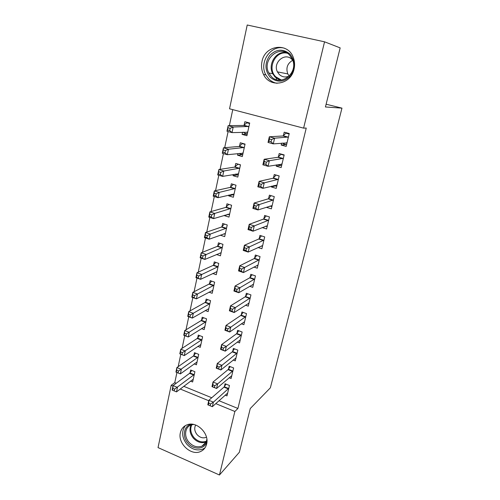 <?xml version="1.0" encoding="UTF-8"?>
<svg xmlns="http://www.w3.org/2000/svg" width="500" height="500" viewBox="0 0 500 500"><rect width="100%" height="100%" fill="white"/><g stroke="black" fill="none" stroke-linecap="round" stroke-linejoin="round"><path stroke-width="0.75" d="M294.069 69.056C291 84.825 269.738 88.275 263.55 74.463C261.569 70.431 261.05 66.131 261.994 61.55C264.775 45.038 288.094 41.812 293.363 57.688C294.713 61.35 294.944 65.144 294.069 69.056M206.631 444.038C205.769 447.45 203.863 449.888 200.912 451.344C191.462 456.419 177.438 443.537 180.394 432.663C181.363 428.663 183.706 426.006 187.419 424.7C196.887 421.05 209.556 433.713 206.631 444.038M232.763 109.637L229.363 125.65M228.106 131.556L224.681 147.7M223.425 153.6L220.081 169.363M218.825 175.256L215.556 190.644M214.306 196.537L211.119 211.556M209.862 217.444L206.75 232.106M205.5 237.994L202.456 252.312M201.213 258.194L198.238 272.175M196.994 278.05L194.094 291.7M192.844 297.575L190.012 310.906M188.769 316.775L186 329.794M184.756 335.656L182.056 348.375M180.812 354.225L178.169 366.656M176.931 372.5L174.775 382.644L171.181 385.294L172.969 386.031M229.537 108.794L247.219 25L324.55 41.819L303.606 128.138L229.537 108.794M324.55 41.819L340.163 47.888L325.431 106.969L341.969 108.138L270.369 387.812L250.263 408.531L239.356 452.262L219.456 475L158.031 447.6L171.181 385.294M341.969 108.138L326.119 104.219M242.537 154.644L237.562 155.225L242.312 156.569L245.062 144.094L240.281 142.769L239.544 146.144M237.562 155.225L237.931 153.519M280.625 165.394L276.225 166.175L281.163 167.575L284.169 154.913L279.194 153.537L278.394 156.962M276.225 166.175L276.537 164.844M232.887 194.8L228.694 195.844L233.35 197.262L236.006 185.2L231.325 183.8L230.613 187.062M228.694 195.844L228.869 195.044M270.269 206.15L266.537 207.375L271.369 208.85L274.269 196.612L269.406 195.162L268.631 198.469M220.188 235.156L224.675 236.619L227.244 224.95L222.656 223.481L221.969 226.637M221.856 227.162L221.931 226.831M258.038 247.488L261.9 248.744L264.706 236.919L259.95 235.394L259.194 238.594M259.069 239.125L259.15 238.787M212.731 273.488L216.275 274.713L218.769 263.412L214.275 261.887L213.606 264.938M213.481 265.512L213.562 265.144M249.688 286.281L252.744 287.337L255.456 275.894L250.8 274.306L250.069 277.4M249.931 277.981L250.019 277.606M205.231 310.531L208.15 311.6L210.562 300.656L206.156 299.069L205.512 302.031M241.369 323.769L243.875 324.688L246.506 313.606L241.944 311.962L241.238 314.956M197.812 346.388L200.275 347.337L202.613 336.731L198.294 335.094L197.669 337.962M233.181 360.031L235.294 360.85L237.844 350.119L233.369 348.425L232.688 351.325M190.519 381.119L192.638 381.981L194.906 371.7L190.669 370.006L190.062 372.788M225.162 395.15L226.981 395.881L229.45 385.487L225.062 383.738L224.406 386.55M174.775 382.644L176.238 383.237M183.756 386.312L211.744 397.762M218.981 400.719L237.919 408.462L306.244 128.062L303.606 128.138M229.15 377.731L231.106 378.506L233.612 367.944L229.181 366.219L228.512 369.075M194.15 363.894L196.425 364.794L198.725 354.35L194.45 352.688L193.837 355.506M237.256 342.05L239.55 342.912L242.138 332.013L237.619 330.337L236.931 333.288M201.513 328.606L204.181 329.613L206.556 318.837L202.194 317.225L201.556 320.138M245.519 305.181L248.275 306.163L250.944 294.906L246.331 293.288L245.619 296.331M208.975 292.162L212.181 293.306L214.631 282.188L210.181 280.625L209.525 283.631M253.869 267.056L257.281 268.2L260.044 256.569L255.338 255.012L254.594 258.156M254.462 258.712L254.55 258.356M216.475 254.488L220.444 255.819L222.975 244.338L218.431 242.844L217.756 245.944M217.638 246.494L217.712 246.144M262.156 227.569L266.594 228.962L269.45 216.938L264.637 215.45L263.875 218.7M263.756 219.206L263.831 218.888M228.331 214.425L224.369 215.65L228.975 217.1L231.588 205.238L226.956 203.806L226.256 207.013M224.369 215.65L224.45 215.287M226.144 207.512L226.213 207.194M275.344 185.931L271.337 186.95L276.225 188.388L279.175 175.944L274.262 174.531L273.469 177.894M271.337 186.95L271.525 186.169M237.6 174.875L233.088 175.706L237.794 177.087L240.494 164.819L235.763 163.456L235.037 166.775M233.088 175.706L233.363 174.456M286.225 144.562L281.194 145.044L286.188 146.4L289.244 133.519L284.219 132.181L283.4 135.662M281.194 145.044L281.644 143.138M247.25 134.162L242.106 134.4L246.912 135.706L249.706 123.019L244.875 121.731L244.125 125.162M242.106 134.4L242.587 132.213M237.919 408.462L234.869 411.475L219.456 475M180.238 389.019L208.738 400.731M215.763 403.619L234.869 411.475M276.594 79.669L276.144 77.962M210.588 403.963L208.756 403.212L208.344 405.025L210.169 405.781L210.588 403.963L213.4 402.169L212.35 406.694L207.8 404.812L208.837 400.294L213.4 402.169L228.781 388.3M227.644 393.088L212.35 406.694L210.169 405.781M208.756 403.212L208.837 400.294L223.938 387.131L226.062 384.137M208.344 405.025L207.8 404.812M174.244 390.931L174.625 389.137L172.856 388.413L172.481 390.2L176.506 391.881L172.119 390.062L173.062 385.6L177.463 387.406L176.506 391.881L193.25 379.212M191.825 370.469L189.562 373.344L173.062 385.6L172.856 388.413M194.294 374.481L174.625 389.137M172.119 390.062L172.481 390.2M214.812 385.656L212.963 384.913L212.537 386.756L214.387 387.5L214.812 385.656L217.638 383.888L216.575 388.488L211.975 386.631L213.025 382.038L217.638 383.888L232.931 370.806M231.781 375.669L216.575 388.488L214.387 387.5M212.963 384.913L213.025 382.038L228.05 369.644L230.231 366.625M212.537 386.756L211.975 386.631M219.106 367.038L217.237 366.306L216.806 368.181L218.675 368.913L219.106 367.038L221.95 365.3L220.863 369.975L216.219 368.144L217.288 363.475L221.95 365.3L237.15 353.025M235.981 357.962L220.863 369.975L218.675 368.913M217.237 366.306L217.288 363.475L232.225 351.875L234.462 348.837M216.806 368.181L216.219 368.144M178.088 372.863L178.475 371.037L176.694 370.325L176.306 372.144L180.356 373.881L175.925 372.094L176.887 367.556L181.331 369.338L180.356 373.881L197.044 361.987M195.662 353.156L193.337 356.05L176.887 367.556L176.694 370.325M198.106 357.181L178.475 371.037M175.925 372.094L176.306 372.144M182 354.5L182.394 352.644L180.594 351.944L180.2 353.794L184.275 355.588L179.794 353.825L180.775 349.212L185.263 350.969L184.275 355.588L200.9 344.487M199.562 335.575L197.169 338.481L180.775 349.212L180.594 351.944M201.975 339.606L182.394 352.644M179.794 353.825L180.2 353.794M206.956 441.656C204.875 449.525 193.8 450.331 188.012 443.212C181.894 436.575 183.781 425.613 191.4 424.169M193.663 424.456L191.312 424.906C184.869 426.825 183.644 436.431 189.006 442.287C193.075 446.525 197.419 447.794 202.037 446.094C204.744 444.775 206.35 442.506 206.869 439.288M195.637 425.031C194.069 428.194 194.562 431.413 197.125 434.681C199.938 437.606 202.956 438.494 206.181 437.344L206.475 437.2M185.319 425.637C181.306 431.356 181.819 437.569 186.869 444.263C191.969 449.569 197.4 451.125 203.169 448.938L205.006 447.819M289.944 54.062C295.519 61.15 295.606 68.519 290.206 76.169C283.538 82.406 276.863 82.756 270.169 77.213C264.706 70.281 264.581 62.994 269.8 55.362C276.356 48.969 283.075 48.531 289.944 54.062M271.269 76.438C280.519 87.05 298.512 73.225 292.544 59.669L289.556 55.031C279.494 43.919 261.488 59.906 268.831 72.981L271.269 76.438M292.819 60.444L292 59.488C285.062 51.788 272.45 62.7 277.438 71.875L279.194 74.394C282.206 77.181 285.6 77.694 289.363 75.938M284.731 48.325C271.344 43.906 258.606 62.162 265.8 74.781L268.731 78.9C271.081 81.275 273.863 82.75 277.075 83.312M289.2 76.025L287.8 73.906C285.75 67.962 287.387 63.425 292.706 60.3M223.475 348.106L221.588 347.388L221.15 349.294L223.038 350.012L223.475 348.106L226.331 346.394L225.225 351.15L220.531 349.35L221.619 344.606L226.331 346.394L241.438 334.963M240.25 339.981L225.225 351.15L223.038 350.012M221.588 347.388L221.619 344.606L236.469 333.819L238.775 330.763M221.15 349.294L220.531 349.35M227.919 328.856L226.012 328.144L225.562 330.081L227.469 330.794L227.919 328.856L230.787 327.169L229.669 332.006L224.919 330.238L226.025 325.412L230.787 327.169L245.794 316.606M244.587 321.706L229.669 332.006L227.469 330.794M226.012 328.144L226.025 325.412L240.781 315.469L243.15 312.4M225.562 330.081L224.919 330.238M185.975 335.831L186.375 333.95L184.556 333.25L184.156 335.138L188.256 336.994L183.731 335.262L184.725 330.575L189.262 332.3L188.256 336.994L204.819 326.712M203.525 317.719L201.062 320.644L184.725 330.575L184.556 333.25M205.912 321.756L186.375 333.95M183.731 335.262L184.156 335.138M190.019 316.85L190.425 314.931L188.588 314.25L188.181 316.169L192.3 318.087L187.731 316.388L188.738 311.619L193.325 313.312L192.3 318.087L208.8 308.656M207.556 299.575L205.019 302.519L188.738 311.619L188.588 314.25M209.906 303.619L190.425 314.931M187.731 316.388L188.181 316.169M248.619 303.169L248.956 303.288M232.438 309.269L230.506 308.575L230.056 310.544L231.981 311.244L232.438 309.269L235.319 307.619L234.181 312.538L229.381 310.8L230.506 305.887L235.319 307.619L250.225 297.956M248.994 303.137L234.181 312.538L231.981 311.244M230.506 308.575L230.506 305.887L245.162 296.825L247.613 293.738M230.056 310.544L229.381 310.8M212.806 290.462L212.419 290.325M194.125 297.55L194.544 295.6L192.688 294.931L192.275 296.875L196.419 298.869L191.8 297.194L192.825 292.344L197.456 294.012L196.419 298.869L212.838 290.312M211.663 281.144L209.031 284.1L192.825 292.344L192.688 294.931M213.969 285.194L194.544 295.6M191.8 297.194L192.275 296.875M252.862 284.406L253.394 284.587M237.037 289.344L235.087 288.663L234.625 290.669L236.575 291.35L237.037 289.344L239.931 287.725L238.769 292.731L233.919 291.025L235.069 286.025L239.931 287.725L254.719 278.994M253.469 284.262L238.769 292.731L236.575 291.35M235.087 288.663L235.069 286.025L249.619 277.875L252.144 274.769M234.625 290.669L233.919 291.025M216.875 272L216.262 271.788M198.306 277.919L198.731 275.938L196.85 275.281L196.431 277.262L200.6 279.319L195.931 277.681L196.975 272.75L201.663 274.381L200.6 279.319L216.95 271.675M215.831 262.419L213.137 265.375L196.975 272.75L196.85 275.281M218.094 266.475L217.631 266.913L213.137 265.375L217.606 266.925L198.731 275.938M195.931 277.681L196.431 277.262M257.137 265.325L257.906 265.581M241.713 269.069L239.744 268.4L239.275 270.444L241.244 271.112L241.713 269.069L244.625 267.481L243.444 272.575L238.538 270.906L239.706 265.819L244.625 267.481L259.294 259.719M258.025 265.075L243.444 272.575L241.244 271.112M239.744 268.4L239.706 265.819L254.188 258.581L256.762 255.481M239.275 270.444L238.538 270.906M221.012 253.231L220.119 252.938M202.562 257.95L202.987 255.938L201.094 255.294L200.662 257.306L204.856 259.438L200.138 257.831L201.2 252.812L205.938 254.412L204.856 259.438L221.119 252.731M220.081 243.388L217.312 246.35L201.2 252.812L201.094 255.294M222.288 247.45L202.987 255.938M200.138 257.831L200.662 257.306M261.419 245.912L262.488 246.262M246.475 248.438L244.481 247.781L244 249.856L245.994 250.512L246.475 248.438L249.4 246.887L248.2 252.069L243.238 250.431L244.425 245.263L249.4 246.887L263.944 240.119M262.656 245.569L248.2 252.069L245.994 250.512M244.481 247.781L244.425 245.263L258.812 238.988L261.456 235.881M244 249.856L243.238 250.431M225.212 234.169L223.969 233.762M206.887 237.644L207.325 235.588L205.406 234.963L204.969 237.013L206.887 237.644L209.188 239.213L204.419 237.638L205.5 232.537L210.281 234.1L209.188 239.213L225.362 233.481M224.406 224.044L221.481 227.044L205.5 232.537L205.406 234.963M226.55 228.106L210.281 234.1L207.325 235.588M204.419 237.638L204.969 237.013M265.694 226.156L267.15 226.619M251.319 227.438L249.3 226.794L248.819 228.912L250.831 229.55L251.319 227.438L254.256 225.919L253.038 231.2L248.019 229.6L249.231 224.331L254.256 225.919L268.675 220.194M267.362 225.731L253.038 231.2L250.831 229.55M249.3 226.794L249.231 224.331L263.425 219.106L266.244 215.944M248.819 228.912L248.019 229.6M229.488 214.788L227.787 214.256M211.287 216.975L211.731 214.887L209.794 214.275L209.35 216.356L211.287 216.975L213.594 218.637L208.769 217.1L209.869 211.906L214.706 213.431L213.594 218.637L229.675 213.912M228.812 204.381L225.769 207.394L209.869 211.906L209.794 214.275M230.881 208.45L214.706 213.431L211.731 214.887M208.769 217.1L209.35 216.356M269.913 206.044L271.894 206.644M256.25 206.056L254.213 205.431L253.719 207.587L255.756 208.212L256.25 206.056L259.206 204.581L257.962 209.95L252.887 208.394L254.119 203.031L259.206 204.581L273.488 199.925M272.15 205.562L257.962 209.95L255.756 208.212M254.213 205.431L254.119 203.031L268.188 198.85L271.119 195.675M253.719 207.587L252.887 208.394M233.825 195.087L231.531 194.394M215.769 195.944L216.219 193.819L214.256 193.219L213.806 195.344L215.769 195.944L218.075 197.694L213.2 196.2L214.319 190.912L219.206 192.406L218.075 197.694L234.062 194.019M233.306 184.387L230.125 187.419L214.319 190.912L214.256 193.219M235.287 188.463L219.206 192.406L216.219 193.819M213.2 196.2L213.806 195.344M274.012 185.544L276.712 186.331M276.238 175.1L279.15 176.05M261.275 184.288L259.212 183.681L258.706 185.875L260.769 186.488L261.275 184.288L264.244 182.856L262.975 188.325L257.844 186.806L259.1 181.35L264.244 182.856L278.375 179.312M277.019 185.044L262.975 188.325L260.769 186.488M259.212 183.681L259.1 181.35L273.031 178.25L276.012 175.144M258.706 185.875L257.844 186.806M238.044 164.112L234.556 167.106L218.85 169.55L223.794 171L222.638 176.388L238.519 173.787M240.475 164.925L237.794 164.15M238.238 175.062L235.394 174.094M220.325 174.537L222.638 176.388L217.706 174.931L218.85 169.55L218.344 173.956L220.325 174.537L220.787 172.375L218.8 171.794M239.762 168.144L223.794 171L220.787 172.375M217.706 174.931L218.344 173.956M278.281 164.544L281.613 165.675M281.7 154.231L280.919 154.338L284.094 155.213M266.388 162.125L264.3 161.537L263.788 163.769L265.875 164.363L266.388 162.125L269.369 160.731L268.081 166.3L262.887 164.825L264.169 159.269L269.369 160.731L283.356 158.344M281.969 164.175L268.081 166.3L265.875 164.363M264.3 161.537L264.169 159.269L277.956 157.294L280.919 154.338M263.788 163.769L262.887 164.825M243.169 143.569L242.288 143.637L239.062 146.456L223.456 147.806L228.456 149.213L227.281 154.7L243.056 153.219M245 144.388L242.288 143.637M242.725 154.7L240.031 153.938L239.525 153.344M224.963 152.75L227.281 154.7L222.294 153.281L223.456 147.806L222.963 152.181L224.963 152.75L225.431 150.55L223.425 149.981M244.319 147.475L228.456 149.213L225.431 150.55M222.294 153.281L222.963 152.181M282.919 143.025L283.406 143.794L286.6 144.662M287.606 133.081L285.912 133.162L289.125 134.019M271.6 139.55L269.488 138.981L268.962 141.256L271.075 141.825L271.6 139.55L274.594 138.2L273.281 143.875L268.031 142.444L269.325 136.781L274.594 138.2L288.419 137.006M287.006 142.938L273.281 143.875L271.075 141.825M269.488 138.981L269.325 136.781L282.962 135.969L285.912 133.162M268.962 141.256L268.031 142.444M248.787 122.769L246.863 122.781L243.644 125.444L228.144 125.669L233.206 127.037L232.006 132.619L247.662 132.294M249.6 123.506L246.863 122.781M247.288 133.994L244.562 133.256L243.744 132.169M229.688 130.569L232.006 132.619L226.969 131.244L228.144 125.669L227.662 130.019L229.688 130.569L230.162 128.331L228.137 127.781M248.95 126.45L233.206 127.037L230.162 128.331M226.969 131.244L227.662 130.019M228.319 388.894L223.938 387.131M228.644 388.506L224.262 386.75M189.913 372.981L194.144 374.675M189.562 373.344L193.794 375.044M232.475 371.375L228.05 369.644M232.794 371.006L228.375 369.275M236.694 353.581L232.225 351.875M237.013 353.219L232.55 351.519M193.688 355.7L197.956 357.369M193.337 356.05L197.613 357.725M197.519 338.144L201.831 339.794M197.169 338.481L201.488 340.131M206.106 441.969C201.562 443.556 197.319 442.287 193.369 438.175C189.9 433.787 189.119 429.4 191.025 425.012M191.794 424.762C189.894 429.019 190.631 433.288 194.006 437.575C197.869 441.587 202.006 442.794 206.412 441.194M279.925 80.15L275.125 77.106L272.725 73.706C267.613 64.412 275.894 50.931 286 52.5M287.331 53.231C275.487 50.163 266.712 68.487 275.775 76.831L281.419 80.056M240.987 335.5L236.469 333.819M241.3 335.156L236.788 333.475M245.344 317.125L240.781 315.469M245.656 316.794L241.1 315.144M201.412 320.319L205.763 321.938M201.062 320.644L205.419 322.262M205.362 302.206L209.762 303.8M205.019 302.519L209.419 304.113M249.769 298.45L245.162 296.825M250.087 298.137L245.481 296.512M209.381 283.806L213.819 285.369M209.031 284.1L213.481 285.669M254.275 279.469L249.619 277.875L254.294 279.456M254.587 279.169L249.931 277.575M213.463 265.106L217.95 266.644M258.85 260.169L254.144 258.606M259.163 259.887L254.456 258.331M217.606 246.106L222.144 247.613M217.262 246.369L221.8 247.875M263.5 240.55L258.744 239.025M263.812 240.287L259.056 238.756M221.825 226.794L226.4 228.269M221.481 227.044L226.062 228.519M268.238 220.6L263.425 219.106M268.544 220.35L263.738 218.856M226.106 207.162L230.738 208.6M225.769 207.394L230.4 208.837M273.05 200.312L268.188 198.85M273.35 200.081L268.494 198.625M230.463 187.206L235.138 188.612M230.125 187.419L234.806 188.825M277.944 179.675L273.031 178.25M278.244 179.462L273.337 178.038M234.894 166.912L239.619 168.281M234.556 167.106L239.288 168.481M281.894 164.069L281.575 163.975M282.919 158.675L277.956 157.294M283.219 158.481L278.256 157.1M239.4 146.275L244.175 147.606M239.062 146.456L243.844 147.787M242.587 153.006L242.963 153.106M286.938 142.819L286.512 142.706M287.987 137.312L282.962 135.969M288.288 137.144L283.269 135.8M243.981 125.288L248.806 126.581M243.644 125.444L248.475 126.737M247.087 132.044L247.575 132.175M263.55 74.463L265.844 74.862M206.031 442.131L202.037 446.094M280.181 80.144L275.2 77.106L272.725 73.706L268.831 72.981M274.4 76.3L275.45 76.487M277.438 71.875L287.8 73.906M258.894 260.144L254.188 258.581M217.312 246.35L221.85 247.85M263.569 240.512L258.812 238.988M221.556 227.006L226.137 228.481M268.325 220.55L263.519 219.056M225.869 207.35L230.5 208.794M273.163 200.256L268.3 198.794M230.25 187.369L234.931 188.775M278.075 179.606L273.169 178.188M234.713 167.05L239.438 168.419M283.081 158.606L278.113 157.225M239.244 146.394L244.019 147.725M288.169 137.244L283.15 135.9M243.85 125.381L248.681 126.675"/></g></svg>
